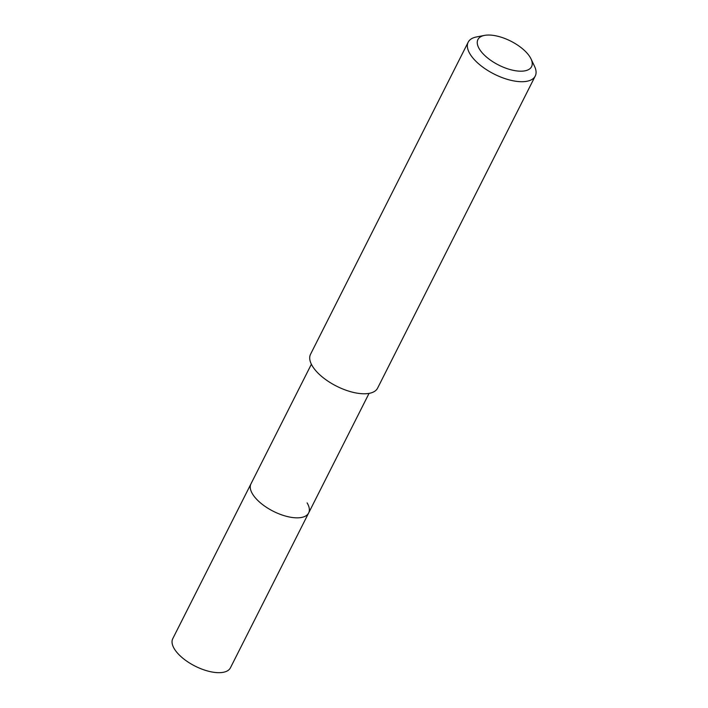 <?xml version="1.0" encoding="UTF-8"?>
<svg xmlns="http://www.w3.org/2000/svg" width="708" height="708" viewBox="0 0 708 708"><rect width="100%" height="100%" fill="white"/><g stroke="black" fill="none" stroke-linecap="round" stroke-linejoin="round"><path stroke-width="1.06" d="M311.378 364.248L172.761 638.678A32.303 14.417 26.8 0 0 174.283 648.758A32.303 14.417 26.8 0 0 204.116 669.918A32.303 14.417 26.8 0 0 230.427 667.812L308.644 512.981A32.303 14.417 -153.2 0 1 282.333 515.079A32.303 14.417 -153.2 0 1 252.499 493.927A32.303 14.417 -153.2 0 1 250.968 483.847A32.303 14.417 26.8 0 0 252.499 493.927A32.303 14.417 26.8 0 0 282.333 515.079A32.303 14.417 26.8 0 0 308.644 512.981A32.303 14.417 -153.2 0 0 307.113 502.901M468.183 42.179L310.546 354.248A37.568 16.762 26.8 0 0 312.316 365.965A37.568 16.762 26.8 0 0 347.009 390.568A37.568 16.762 26.8 0 0 377.603 388.117L535.239 76.048A37.568 16.762 -153.2 0 1 504.645 78.499A37.568 16.762 -153.2 0 1 469.962 53.896A37.568 16.762 -153.2 0 1 468.183 42.179A37.568 16.762 -153.2 0 1 476.413 36.975L484.502 35.4A30.055 13.408 -153.2 0 1 530.15 57.286A30.055 13.408 -153.2 0 1 531.009 58.888A30.055 13.408 -153.2 0 1 514.079 70.49A30.055 13.408 -153.2 0 1 479.343 48.941A30.055 13.408 -153.2 0 1 484.502 35.4M531.009 58.888L534.549 66.34A37.568 16.762 -153.2 0 1 535.239 76.048M369.054 393.382L308.644 512.981"/></g></svg>
